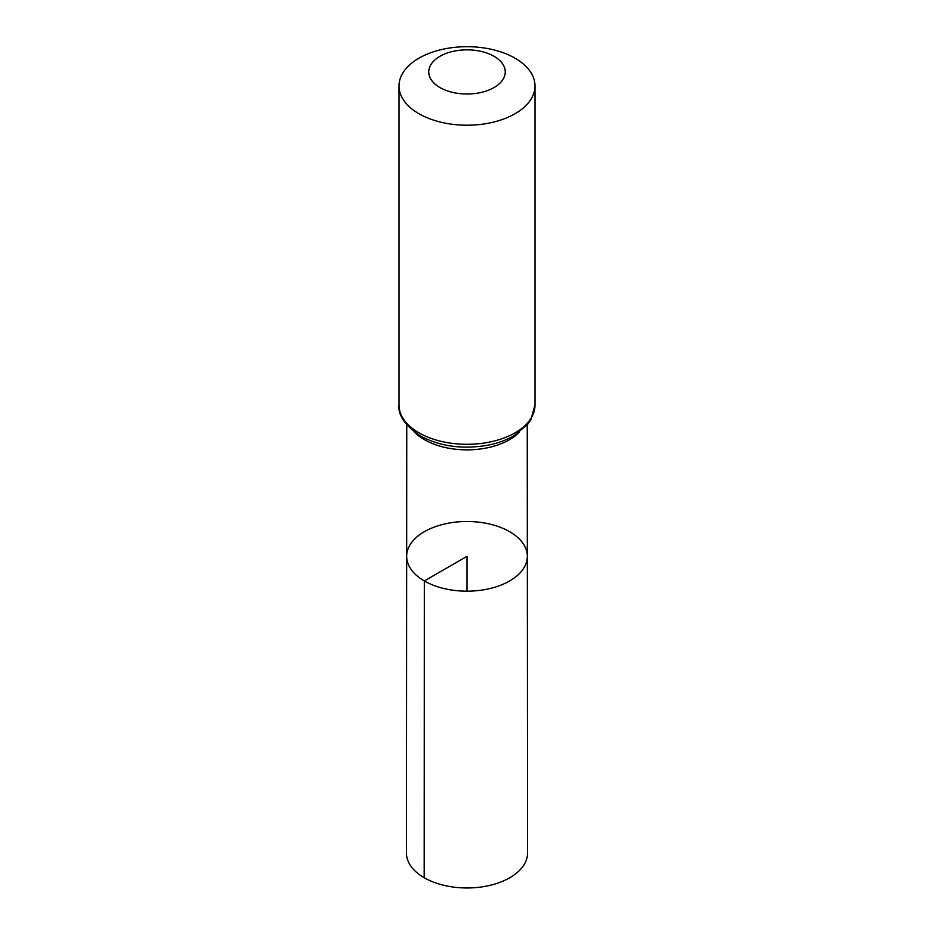 <?xml version="1.0" encoding="UTF-8"?>
<svg xmlns="http://www.w3.org/2000/svg" width="934" height="934" viewBox="0 0 934 934"><rect width="100%" height="100%" fill="white"/><g stroke="black" fill="none" stroke-linecap="round" stroke-linejoin="round"><path stroke-width="1.4" d="M424.328 580.96A60.336 34.838 180 0 1 406.664 556.314A60.336 34.838 180 0 1 467 521.499A60.336 34.838 180 0 1 527.336 556.314A60.336 34.838 180 0 1 490.105 588.513A60.336 34.838 180 0 1 424.328 580.96A60.336 34.838 180 0 1 406.664 556.314L406.442 852.999A60.558 34.967 180 0 0 424.176 877.726A60.558 34.967 180 0 0 490.187 885.304A60.558 34.967 180 0 0 527.558 852.999L527.336 556.314A60.336 34.838 180 0 1 490.105 588.513A60.336 34.838 180 0 1 424.328 580.96M439.961 87.551A38.247 22.077 180 0 1 457.1 50.599A38.247 22.077 180 0 1 503.94 77.65A38.247 22.077 180 0 1 439.961 87.551M418.922 113.715A67.995 39.251 180 0 1 399.005 85.951A67.995 39.251 180 0 1 467 46.7A67.995 39.251 180 0 1 534.995 85.951A67.995 39.251 180 0 1 493.024 122.226A67.995 39.251 180 0 1 418.922 113.715M467 591.164L467 556.337L424.328 580.96L424.176 877.726M519.631 431.987A60.231 34.78 180 0 1 424.41 439.669A60.231 34.78 180 0 1 414.369 431.987M418.922 432.804A67.995 39.251 180 0 1 399.005 405.041C397.837 415.046 404.936 425.344 420.323 435.921C439.961 446.417 462.353 449.534 487.501 445.261C497.285 443.393 505.959 440.299 513.502 436.015L527.512 424.55L530.909 419.681L534.995 405.041A67.995 39.251 180 0 1 493.024 441.315A67.995 39.251 180 0 1 418.922 432.804M406.757 424.865L406.664 556.314M527.243 424.865L527.336 556.314M399.005 85.951L399.005 405.041M534.995 85.951L534.995 405.041"/></g></svg>
